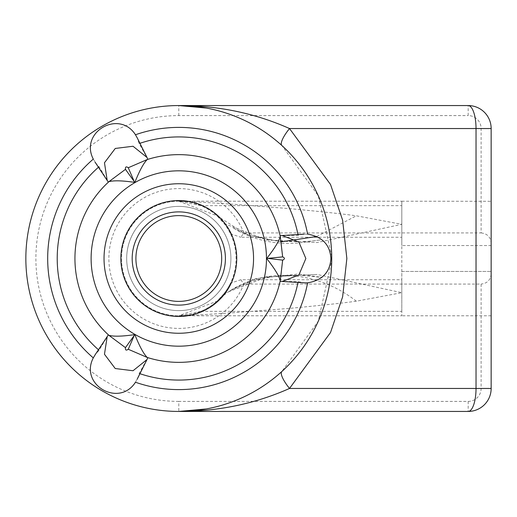 <?xml version="1.0" encoding="UTF-8"?>
<svg xmlns="http://www.w3.org/2000/svg" width="517" height="517" viewBox="0 0 517 517"><rect width="100%" height="100%" fill="white"/><g stroke="black" fill="none" stroke-linecap="round" stroke-linejoin="round"><path stroke-width="0.39" stroke-dasharray="2.58 1.94" d="M93.293 159.107C96.395 163.979 98.327 166.506 99.09 166.7L108.305 182.094M108.305 334.906L99.09 350.3L95.186 354.707M147.868 159.255L139.144 143.577L137.115 137.638M307.615 234.149C301.85 234.401 298.697 234.808 298.147 235.377L280.208 235.655M331.72 256.406L318.272 195.756L281.875 145.516C252.374 119.349 218.012 106.03 178.792 105.558L468.169 105.558A22.981 22.981 0 0 1 491.15 128.539A22.981 22.981 0 0 0 468.169 105.558L468.169 115.595A12.944 12.944 0 0 1 481.114 128.539L481.114 232.928L243.862 232.928L240.838 237.264L401.812 237.264L401.812 245.556L401.812 201.21L401.812 315.79L401.812 271.444L491.15 271.444L401.812 271.444L401.812 279.736L240.838 279.736L230.485 283.206A57.29 57.29 0 0 1 121.501 258.5A57.29 57.29 0 0 1 230.485 233.794C224.068 220.798 214.212 211.421 200.919 205.65L401.812 205.65M135.467 382.237C138.136 377.119 139.357 374.185 139.144 373.423L147.868 357.745M280.208 281.345L298.147 281.623L304.3 282.838M236.734 258.5A57.943 57.943 0 0 1 178.792 316.443A57.943 57.943 0 0 1 120.855 258.5A57.943 57.943 0 0 1 178.792 200.557A57.943 57.943 0 0 1 236.734 258.5M225.406 258.5A46.614 46.614 0 0 1 178.792 305.114A46.614 46.614 0 0 1 132.184 258.5A46.614 46.614 0 0 1 178.792 211.886A46.614 46.614 0 0 1 225.406 258.5M230.905 258.5A52.114 52.114 0 0 1 178.792 310.614A52.114 52.114 0 0 1 126.678 258.5A52.114 52.114 0 0 1 178.792 206.386A52.114 52.114 0 0 1 230.905 258.5A52.114 52.114 0 0 1 178.792 310.614A52.114 52.114 0 0 1 126.678 258.5A52.114 52.114 0 0 1 178.792 206.386A52.114 52.114 0 0 1 230.905 258.5M221.683 258.5A42.892 42.892 0 0 1 178.792 301.392A42.892 42.892 0 0 1 135.906 258.5A42.892 42.892 0 0 1 178.792 215.608A42.892 42.892 0 0 1 221.683 258.5M356.336 301.191C312.249 266.759 252.71 266.759 217.004 301.191A57.29 57.29 0 0 1 121.501 258.5A57.29 57.29 0 0 1 217.004 215.809L224.191 223.551C232.004 233.891 235.972 245.543 236.082 258.5C235.972 271.457 232.004 283.109 224.191 293.449L217.004 301.191L178.792 315.79C187.736 315.622 207.168 314.517 237.09 312.475L289.035 308.416C321.128 305.398 343.566 302.988 356.336 301.191L401.812 292.687L317.063 274.443L266.675 277.028L317.063 274.443M243.862 232.928A69.918 69.918 0 0 0 108.874 258.5A69.918 69.918 0 0 0 243.862 284.072L481.114 284.072L481.114 388.461A12.944 12.944 0 0 1 468.169 401.405L178.792 401.405L178.792 411.442C218.012 410.97 252.374 397.651 281.875 371.484L318.272 321.244L331.72 260.594M178.792 411.442L468.169 411.442A22.981 22.981 0 0 0 491.15 388.461L491.15 313.095M178.792 315.79L401.812 315.79L178.792 315.79L200.919 311.35C214.212 305.579 224.068 296.202 230.485 283.206M224.191 223.551L266.675 239.972L317.063 242.557L401.812 224.313L356.336 215.809C343.566 214.012 321.128 211.602 289.035 208.584L237.09 204.525C207.168 202.483 187.736 201.378 178.792 201.21L217.004 215.809L246.48 234.556L280.912 241.866M178.792 201.21L401.812 201.21L178.792 201.21L200.919 205.65M230.485 233.794L240.838 237.264M481.114 232.928C487.169 233.568 490.51 236.909 491.15 242.964L491.15 245.556L401.812 245.556L491.15 245.556L491.15 201.216L491.15 315.654M401.812 201.21L491.15 201.294M401.812 237.264L401.812 205.844M491.15 242.964L491.15 128.539L481.114 128.539M401.812 311.163L401.812 279.736M401.812 271.444L491.053 271.444M491.15 274.036C490.51 280.091 487.169 283.432 481.114 284.072M240.838 279.736L243.862 284.072M316.714 236.508L356.336 215.809M224.191 293.449L266.675 277.028M99.09 166.7A121.573 121.573 0 0 0 98.553 167.165M98.553 349.835A121.573 121.573 0 0 0 99.09 350.3M298.147 235.377A121.573 121.573 0 0 0 298.005 234.673M139.816 143.345A121.573 121.573 0 0 0 139.144 143.577M139.144 373.423A121.573 121.573 0 0 0 139.816 373.655M298.005 282.327A121.573 121.573 0 0 0 298.147 281.623M200.919 311.35L401.812 311.35M178.792 401.405A142.905 142.905 0 0 1 35.886 258.5A142.905 142.905 0 0 1 178.792 115.595L468.169 115.595M468.169 401.405L468.169 411.442A22.981 22.981 0 0 0 491.15 388.461L481.114 388.461M178.792 115.595L178.792 105.558M491.15 315.797L401.812 315.79M183.658 201.417L187.703 201.901M240.056 231.92L232.611 227.59C244.463 234.033 257.847 238.24 272.756 240.224C290.78 242.324 306.749 242.202 320.676 239.843L298.813 243.009C277.526 244.703 257.938 241.006 240.056 231.92M266.675 239.972L317.063 242.557M249.685 282.023L232.611 289.404L229.477 291.284L233.089 288.99L255.702 278.624L298.664 273.978L322.324 277.429L300.28 275.348C281.662 274.863 264.794 277.086 249.685 282.023M187.703 315.099L183.658 315.583M137.27 379.026L137.115 379.362M303.931 234.195L304.3 234.162"/><path stroke-width="0.78" d="M266.669 258.5C274.488 248.599 279.025 241.219 280.266 236.366L282.657 256.878L266.669 258.5C274.488 268.401 279.025 275.781 280.266 280.634L280.208 281.345L304.3 282.838M108.344 182.087L107.193 180.459L104.466 162.758L115.278 148.45L133.031 146.253L147.009 157.472L147.868 159.255L147.222 159.559C143.642 163.055 139.519 170.675 134.853 182.398C122.367 180.575 113.714 180.336 108.887 181.693L125.457 169.363L134.853 182.398M107.193 336.541L104.466 354.255L115.239 368.531L133.037 370.741L147.009 359.528L147.868 357.745L147.222 357.441C143.642 353.945 139.519 346.325 134.853 334.602C122.367 336.425 113.714 336.664 108.887 335.307L108.305 334.906L94.966 355.024M282.179 281.487L298.878 274.992L305.857 258.519L298.871 242.001L282.179 235.513L280.188 235.694M137.276 137.987L135.467 134.763A131.105 131.105 0 0 1 307.615 234.149C322.272 236.624 330.04 244.741 330.906 258.5C330.053 272.246 322.291 280.363 307.615 282.851A131.105 131.105 0 0 1 135.467 382.237C119.104 407.861 79.256 384.822 93.293 357.893A131.105 131.105 0 0 1 93.293 159.107C79.288 132.126 119.162 109.139 135.467 134.763M331.72 260.594L331.733 258.5A152.942 152.942 0 0 1 178.792 411.442A152.942 152.942 0 0 1 25.85 258.5A152.942 152.942 0 0 1 178.792 105.558A152.942 152.942 0 0 1 331.733 258.5L331.72 256.406M303.918 282.799L307.615 282.851M253.55 258.5A74.758 74.758 0 0 1 178.792 333.258A74.758 74.758 0 0 1 104.033 258.5A74.758 74.758 0 0 1 178.792 183.742A74.758 74.758 0 0 1 253.55 258.5M236.734 258.5A57.943 57.943 0 0 1 178.792 316.443A57.943 57.943 0 0 1 120.855 258.5A57.943 57.943 0 0 1 178.792 200.557A57.943 57.943 0 0 1 236.734 258.5M225.406 258.5A46.614 46.614 0 0 1 178.792 305.114A46.614 46.614 0 0 1 132.184 258.5A46.614 46.614 0 0 1 178.792 211.886A46.614 46.614 0 0 1 225.406 258.5M221.683 258.5A42.892 42.892 0 0 1 178.792 301.392A42.892 42.892 0 0 1 135.906 258.5A42.892 42.892 0 0 1 178.792 215.608A42.892 42.892 0 0 1 221.683 258.5M281.875 145.516A22.981 5.965 -47.6 0 1 289.507 128.539L330.518 184.472L342.622 220.152L346.855 258.5L342.622 296.848L330.518 332.528L289.507 388.461L476.028 388.461A22.981 7.858 -90 0 1 468.169 411.442A22.981 22.981 0 0 0 491.15 388.461L476.028 388.461L476.028 128.539A22.981 7.858 -90 0 0 468.169 105.558A22.981 22.981 0 0 1 491.15 128.539L289.507 128.539C254.959 113.171 218.051 105.507 178.792 105.558L468.169 105.558A22.981 22.981 0 0 1 491.15 128.539L491.15 388.461A22.981 22.981 0 0 1 468.169 411.442L178.792 411.442C218.058 411.493 254.959 403.829 289.507 388.461A22.981 5.965 47.6 0 1 281.875 371.484M280.912 241.866L316.714 236.508M25.85 258.5A152.942 152.942 0 0 0 178.792 411.442A152.942 152.942 0 0 1 25.85 258.5A152.942 152.942 0 0 1 178.792 105.558A152.942 152.942 0 0 0 25.85 258.5M95.186 354.707L93.293 357.893M108.344 334.913L125.457 347.637C125.204 350.216 126.142 350.752 128.261 349.259L147.843 357.719M134.853 334.602L125.457 347.637M280.188 281.306L282.657 260.122C285.016 259.049 285.016 257.97 282.657 256.878M147.843 159.281L128.261 167.741C126.161 166.235 125.224 166.778 125.457 169.363M266.468 258.5A87.677 87.677 0 0 0 178.792 170.823A87.677 87.677 0 0 0 91.115 258.5A87.677 87.677 0 0 0 178.792 346.177A87.677 87.677 0 0 0 266.468 258.5M147.222 159.559A103.859 103.859 0 0 1 280.266 236.366M108.887 335.307A103.859 103.859 0 0 1 108.887 181.693M98.553 167.165A121.573 121.573 0 0 0 98.553 349.835M298.005 234.673A121.573 121.573 0 0 0 139.816 143.345M139.816 373.655A121.573 121.573 0 0 0 298.005 282.327M280.266 280.634A103.859 103.859 0 0 1 147.222 357.441M128.261 349.259L133.858 336.334M268.666 258.5L282.657 260.122M133.858 180.666L128.261 167.741M178.792 105.558L206.218 108.04M206.218 408.96L178.792 411.442M147.009 359.528L137.115 379.362M282.179 235.513L304.3 234.162M107.193 180.459L94.966 161.976M147.009 157.472L137.115 137.638"/></g></svg>
